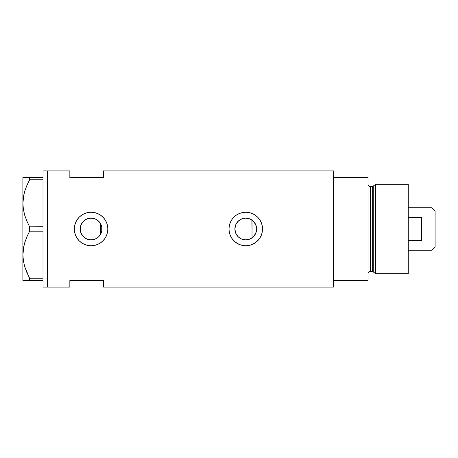 <?xml version="1.0" encoding="UTF-8"?>
<svg xmlns="http://www.w3.org/2000/svg" width="458" height="458" viewBox="0 0 458 458"><rect width="100%" height="100%" fill="white"/><g stroke="black" fill="none" stroke-linecap="round" stroke-linejoin="round"><path stroke-width="0.69" d="M100.886 233.706L101.481 232.172M101.63 231.622L101.951 229.006A10.877 10.877 0 0 1 91.079 239.877A10.877 10.877 0 0 1 80.202 229L80.408 231.095M235.057 230.901L235.154 231.382M236.626 234.897L235.75 233.231M236.7 235.011L235.298 231.948M237.324 235.853L236.895 235.286M239.626 237.977L238.177 236.786M237.862 236.471L239.477 237.874M241.32 238.927L239.969 238.206M245.499 239.872L241.79 239.122M249.73 239.128L246.02 239.872M247.967 239.649L249.902 239.059M252.41 237.61L251.894 237.983M246.496 239.849L247.841 239.677M240.731 238.641L241.629 239.059M236.477 234.662L237.33 235.859M254.848 234.983L256.331 231.582L256.64 229A10.877 10.877 0 0 1 245.763 239.877A10.877 10.877 0 0 1 234.891 229L235.715 224.838L238.074 221.311L241.601 218.953L245.763 218.123L249.925 218.953L253.457 221.311L255.81 224.838L256.64 229L255.81 233.162L253.457 236.689L249.925 239.047L245.763 239.877L241.601 239.047L238.074 236.689L235.715 233.162L234.891 229A10.877 10.877 0 0 1 245.763 218.123A10.877 10.877 0 0 1 256.64 229L256.377 226.624M253.749 221.615L252.026 220.109L252.026 237.891L254.797 235.063M88.732 239.62L92.047 239.832L95.533 238.921L98.516 236.935L100.365 234.662M83.104 236.397L86.745 238.973L85.091 238.08M85.062 238.063L83.545 236.843M81.043 233.196L82.24 235.332M80.385 230.987L81.014 233.128M233.918 240.856A16.763 16.763 0 0 0 255.072 242.946L252.198 244.48L249.037 245.442L245.763 245.763L242.471 245.436L239.328 244.48L235.126 241.956L231.84 238.332L230.282 235.435L229.326 232.286A16.763 16.763 0 0 0 233.901 240.845L231.84 238.332L230.282 235.435L229.326 232.286L229 229L107.842 229L107.516 232.286L106.554 235.446L105.008 238.326L102.93 240.862L100.399 242.935L97.514 244.48L94.354 245.442L91.073 245.763L87.787 245.436L84.638 244.48L81.753 242.935L79.223 240.851L77.15 238.332L75.599 235.435L74.637 232.286L74.311 229L47.489 229L47.489 170.88L47.489 229L74.311 229A16.763 16.763 0 0 0 91.079 245.763A16.763 16.763 0 0 0 107.842 229L107.516 232.286L106.554 235.446L105.008 238.326L102.93 240.862L100.399 242.935L97.514 244.48L94.354 245.442L91.073 245.763L87.787 245.436L84.638 244.48L81.753 242.935L79.223 240.851L77.15 238.332L75.599 235.435L74.637 232.286L74.311 229L74.643 225.708L75.599 222.571L77.15 219.668L79.223 217.149L81.753 215.071L84.644 213.52L87.793 212.558L91.085 212.237L94.359 212.558L97.514 213.52L100.405 215.065L102.93 217.144L105.008 219.674L106.559 222.559L107.521 225.714L107.842 229L229 229A16.763 16.763 0 0 0 229.321 232.275L229.321 232.275M229.326 232.286L229 229L229.326 225.708L230.282 222.571L231.834 219.668L233.906 217.149L236.437 215.071L239.334 213.52L242.477 212.558L245.774 212.237L249.049 212.558L252.203 213.52L255.089 215.065L257.614 217.144L259.697 219.674L261.243 222.559L262.205 225.714L262.531 229L262.205 232.286L261.243 235.446L259.697 238.326L257.614 240.862A16.763 16.763 0 0 0 261.232 235.469M262.531 228.983A16.763 16.763 0 0 0 245.757 212.237A16.763 16.763 0 0 0 229 229L229.326 225.708L230.282 222.571L231.834 219.668L233.906 217.149L236.437 215.071L239.334 213.52L242.477 212.558L245.774 212.237L249.049 212.558L252.203 213.52L255.089 215.065L257.614 217.144L259.697 219.674L261.243 222.559L262.205 225.714L262.531 229L333.39 229L262.531 229L262.205 232.286L261.243 235.446L259.697 238.326L256.406 241.956L252.198 244.48L249.037 245.442L245.763 245.763L242.471 245.436L239.328 244.48L236.437 242.935L233.906 240.851M254.287 235.756L253.743 236.391M255.593 233.66L255.186 234.433M256.377 231.376L256.182 232.126M80.356 230.809L80.385 227.019M80.803 232.561L80.511 231.565M81.816 234.702L81.215 233.58M80.929 232.904L80.803 232.567M83.041 236.328L82.52 235.715M88.446 239.551L87.335 239.208M90.232 239.843L89.447 239.752M92.041 239.832L91.486 239.866M90.718 239.872L90.243 239.843M94.766 239.231L93.484 239.608M92.739 239.746L92.052 239.832M98.653 236.803L95.373 238.99M99.117 221.678L95.545 219.084L98.768 221.311L100.119 222.96L101.745 226.876L101.745 231.124L101.126 233.162L98.768 236.689L95.241 239.047L91.079 239.877L86.917 239.047L83.39 236.689L81.032 233.162L80.202 229L81.032 224.838L83.39 221.311L86.917 218.953L91.079 218.123L95.241 218.953L98.659 221.203M99.724 235.601L99.117 236.322M99.953 235.286L99.73 235.595M333.39 170.88L333.39 280.411L368.037 280.411L368.037 229L370.276 229L368.037 229L368.037 177.589L333.39 177.589L333.39 229L368.037 229L368.037 177.589L333.39 177.589L333.39 280.411L368.037 280.411L368.037 229L333.39 229L333.39 287.12L333.39 170.88L103.371 170.88L103.371 177.589L69.845 177.589L69.845 170.88L69.845 177.589L103.371 177.589L103.371 170.88M47.489 229L47.489 287.12L47.489 229L47.489 287.12L43.018 287.12L47.489 287.12L47.489 170.88L43.018 170.88L47.489 170.88L47.489 229M257.614 240.862L255.089 242.935M69.845 280.411L103.371 280.411L103.371 287.12L103.371 280.411L69.845 280.411L69.845 287.12L69.845 280.411M80.511 226.429L80.202 229A10.877 10.877 0 0 1 91.079 218.123A10.877 10.877 0 0 1 101.951 229L101.63 226.378L99.953 222.714M100.365 223.338L100.686 223.91M93.484 218.392L94.766 218.769M91.491 218.134L92.745 218.254M93.838 218.483L90.718 218.128M87.341 218.787L88.732 218.38M89.447 218.248L90.237 218.157M83.545 221.157L86.837 218.987M82.234 222.668L83.041 221.672M81.215 224.426L81.816 223.304M80.803 225.445L80.929 225.096M255.186 223.561L255.593 224.34M256.177 225.868L256.325 226.407M254.785 222.926L254.293 222.256M250.2 219.073L252.404 220.39M262.531 228.88L262.468 227.552M261.489 223.189L261.26 222.605M252.175 213.508L251.242 213.153M242.883 212.483L242.488 212.558M239.986 213.262L239.351 213.508M229 229.132L229.063 230.448M230.139 235.08L230.26 235.372M239.351 244.492L240.187 244.812M242.5 245.442L242.998 245.534M251.282 244.83L252.181 244.492M261.26 235.401L261.541 234.668M107.842 229A16.763 16.763 0 0 0 91.079 212.237A16.763 16.763 0 0 0 74.311 229L74.643 225.708L75.599 222.571L77.15 219.668L79.223 217.149L81.753 215.071L84.644 213.52L87.793 212.558L91.085 212.237L94.359 212.558L97.514 213.52L100.405 215.065L102.93 217.144L105.008 219.674L106.559 222.559L107.521 225.714L107.842 229M107.842 228.857L107.779 227.552M106.806 223.189L106.571 222.594M97.491 213.508L96.558 213.153M88.194 212.483L87.804 212.558M85.302 213.262L84.661 213.508M74.316 229.155L74.373 230.448M75.45 235.069L75.576 235.389M84.667 244.492L85.52 244.818M87.793 245.442L88.314 245.534M96.598 244.83L97.497 244.492M106.571 235.412L106.851 234.685M80.408 226.905L80.356 227.197M90.243 218.157L86.739 219.027L85.159 219.88L83.104 221.609L81.53 223.796M235.154 226.618L235.057 227.099M241.79 218.878L237.862 221.529M245.711 218.123L241.629 218.941M247.835 218.323L245.826 218.123M250.755 219.336L249.965 218.97M256.331 226.412L254.831 222.994M101.481 225.828L101.687 226.601M100.691 223.91L100.691 234.09L100.886 224.294M251.894 220.017L252.026 229L256.64 229L234.891 229L252.026 229L252.026 237.891M246.02 218.128L247.961 218.351M243.593 218.346L245.499 218.128M239.969 219.8L241.32 219.073M238.177 221.208L239.62 220.029M236.895 222.714L237.324 222.147M235.298 226.052L235.75 224.769M29.209 277.428L24.778 266.842L23.392 260.865L22.9 254.705L23.375 248.642L24.743 242.666L26.896 236.815L29.644 231.17L29.644 226.83L26.907 221.208L24.778 215.426L23.392 209.455L22.9 203.295L22.9 177.589L22.9 280.411L29.644 280.411L29.644 278.246L43.018 278.178L43.018 278.979L43.018 278.246L29.644 278.246L26.907 272.625L24.778 266.842L23.392 260.865L22.9 254.705L23.375 248.642L24.743 242.666L26.896 236.815L29.644 231.17L29.644 226.83L43.018 226.767L43.018 228.302L43.018 226.83L29.644 226.83L26.907 221.208L24.778 215.426L23.392 209.455L22.9 203.295L23.375 197.232L24.743 191.255L26.896 185.404L29.644 179.754L26.902 185.393L29.644 179.754L29.644 177.589L43.018 177.589L43.018 170.88L43.018 178.322L43.018 177.589L24.028 177.589M43.018 179.822L43.018 226.767L43.018 179.822M43.018 231.233L43.018 278.178L43.018 231.233M23.845 194.73L22.9 203.295L23.381 209.403M26.656 185.971L26.375 186.652M23.988 194.083L23.381 197.18M29.644 231.17L43.018 231.17L29.644 231.17L26.902 236.797L28.699 232.973M26.656 237.381L26.341 238.143M23.845 246.141L23.381 248.597M23.988 245.494L22.9 254.705L23.381 260.82L22.9 254.705L22.9 203.295L23.375 197.232L24.743 191.255L26.896 185.404M26.512 271.691L26.907 272.625M22.9 254.705L22.9 280.411L43.018 280.411L43.018 279.678L43.018 287.12L43.018 280.411L29.644 280.411L29.644 278.246M26.896 177.589L29.644 177.589L29.644 179.754L43.018 179.754L29.644 179.754L26.902 185.387M24.755 177.589L23.381 177.589M24.749 280.411L24.045 280.411M28.339 280.411L26.907 280.411M26.667 272.063L26.896 272.596M22.9 203.295L23.381 209.409M43.018 278.979L43.018 279.678L43.018 278.979M43.018 228.302L43.018 229.698L43.018 228.302M43.018 178.322L43.018 179.021L43.018 178.322M375.583 229L375.583 184.293L375.583 229L408.278 229L408.278 184.293L408.278 229L375.583 229L375.583 273.707L375.583 229L373.745 229L375.583 229M373.745 185.702L373.745 272.298L373.745 185.702L373.745 229L372.669 229L372.669 271.474L372.669 229L373.745 229L373.745 272.298L372.669 271.474L372.669 186.526L375.583 184.293L408.278 184.293M372.669 186.526L370.276 186.526L370.276 271.474L370.276 229L372.669 229L370.276 229L370.276 271.474C368.919 271.605 368.175 272.35 368.037 273.707M408.278 273.707L408.278 229L408.278 273.707L375.583 273.707L373.745 272.298M370.276 229L370.276 186.526L370.276 229M372.669 229L372.669 186.526L372.669 229M431.968 229L435.1 229L435.1 210.892L435.1 247.108L435.1 229L431.968 229L431.968 207.766L431.968 229L421.686 229L431.968 229L431.968 250.234L431.968 229M421.686 217.487L421.686 240.513L408.278 240.513L421.686 240.513L421.686 217.487L408.278 217.487L421.686 217.487M100.691 229L101.951 229L100.691 229M47.489 170.88L69.845 170.88M47.489 287.12L69.845 287.12M333.39 287.12L103.371 287.12M370.276 271.474L372.669 271.474M370.276 186.526C368.919 186.395 368.175 185.65 368.037 184.293M408.278 207.766L431.968 207.766L435.1 210.892M408.278 250.234L431.968 250.234L435.1 247.108"/></g></svg>
